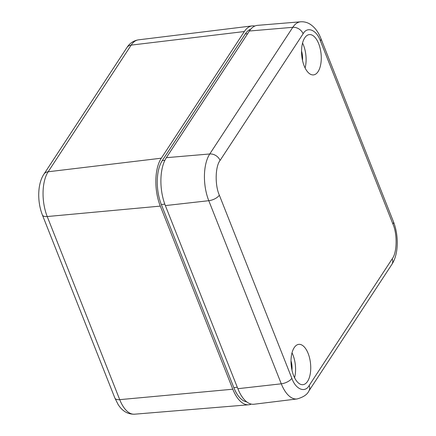 <?xml version="1.0" encoding="UTF-8"?>
<svg xmlns="http://www.w3.org/2000/svg" width="436" height="436" viewBox="0 0 436 436"><rect width="100%" height="100%" fill="white"/><g stroke="black" fill="none" stroke-linecap="round" stroke-linejoin="round"><path stroke-width="0.65" d="M246.689 401.856A31.839 15.244 -95.9 0 1 233.843 387.637L161.342 204.522A31.839 15.244 -95.9 0 1 162.263 160.606L245.294 33.948A31.839 15.244 -95.9 0 1 250.771 29.179M251.289 404.112A34.733 16.628 -95.9 0 1 248.64 404.788A34.733 16.628 -95.9 0 1 232.802 389.217L160.306 206.108A34.733 16.628 -95.9 0 1 161.309 158.197L244.34 31.539A34.733 16.628 -95.9 0 1 252.09 25.915A34.733 16.628 -95.9 0 1 254.815 26.04M293.613 375.603A20.263 9.701 -95.9 0 1 291.477 355.373A20.263 9.701 -95.9 0 1 298.813 344.364A20.263 9.701 -95.9 0 1 308.143 353.438A20.263 9.701 -95.9 0 1 310.279 373.663A20.263 9.701 -95.9 0 1 302.944 384.677A20.263 9.701 -95.9 0 1 293.613 375.603M294.573 377.756A20.263 9.701 84.1 0 0 292.976 354.991A20.263 9.701 84.1 0 0 292.016 352.838M304.143 65.831A20.263 9.701 -95.9 0 1 302.006 45.606A20.263 9.701 -95.9 0 1 309.342 34.591A20.263 9.701 -95.9 0 1 318.672 43.665A20.263 9.701 -95.9 0 1 320.809 63.89A20.263 9.701 -95.9 0 1 313.473 74.905A20.263 9.701 -95.9 0 1 304.143 65.831M305.102 67.983A20.263 9.701 84.1 0 0 303.505 45.219A20.263 9.701 84.1 0 0 302.546 43.066M302.502 60.391A13.026 6.235 84.1 0 0 301.543 51.028M291.973 370.164A13.026 6.235 84.1 0 0 291.014 360.801M237.86 388.699A34.733 16.628 84.1 0 0 254.014 404.237L297.03 398.962A33.872 16.214 84.1 0 1 281.28 383.811L237.86 388.699L165.358 205.59A34.733 16.628 84.1 0 1 166.367 157.679L249.397 31.016A34.733 16.628 84.1 0 1 257.458 25.364L300.655 21.8A33.872 16.214 84.1 0 0 292.79 27.315L249.397 31.016M233.843 387.637L237.298 387.282M161.342 204.522L164.819 204.168M162.263 160.606L164.873 160.339M245.294 33.948L247.632 33.708M244.34 31.539L131.187 45.11A32.46 15.538 -95.9 0 1 138.43 39.85L252.09 25.915M161.309 158.197L48.162 171.768L131.187 45.11A8.682 6.567 -146.8 0 0 126.92 47.562C128.511 45.033 131.906 40.913 138.43 39.85M160.306 206.108L47.219 216.539A32.46 15.538 -95.9 0 1 48.162 171.768A8.682 6.567 -146.8 0 0 43.889 174.22C37.338 184.09 37.234 201.944 42.39 214.97L114.891 398.084A8.682 3.869 158.4 0 0 119.72 399.649L47.219 216.539A8.682 3.869 158.4 0 1 42.39 214.97M232.802 389.217L119.72 399.649A32.46 15.538 -95.9 0 0 134.522 414.2L248.64 404.788M392.209 258.826A8.682 6.567 33.2 0 1 391.888 264.369L308.857 391.027A8.682 6.567 -146.8 0 0 309.178 385.489L392.209 258.826C397.065 252.744 397.463 234.056 392.94 224.082L320.438 40.968C316.634 29.91 307.309 26.04 303.107 33.779A8.682 6.567 -146.8 0 0 292.79 27.315L209.765 153.973L166.367 157.679M303.107 33.779L220.076 160.437A8.682 6.567 -146.8 0 0 209.765 153.973A33.872 16.214 84.1 0 0 208.779 200.696L165.358 205.59M220.076 160.437C215.221 166.519 214.823 185.207 219.346 195.186A8.682 3.869 158.4 0 1 208.779 200.696L281.28 383.811A8.682 3.869 158.4 0 0 291.848 378.295C295.652 389.359 304.977 393.228 309.178 385.489M392.94 224.082A8.682 3.869 -21.6 0 0 393.43 221.662C398.836 235.309 398.722 254.084 391.888 264.369M320.438 40.968A8.682 3.869 -21.6 0 0 320.929 38.548L393.43 221.662M219.346 195.186L291.848 378.295M126.92 47.562L43.889 174.22M134.522 414.2C127.743 414.353 122.276 411.115 118.123 404.494L114.891 398.084M320.929 38.548C319.283 34.411 316.411 28.34 309.98 24.111C307.113 22.35 304.006 21.582 300.655 21.8M308.857 391.027C307.298 394.547 303.352 397.191 297.03 398.962"/></g></svg>

